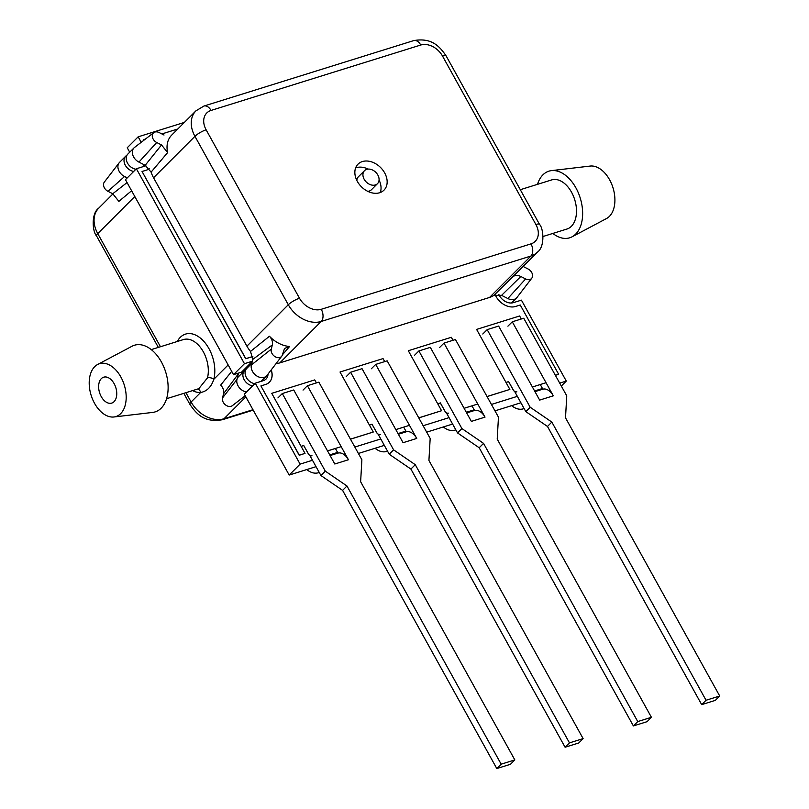 <?xml version="1.0" encoding="UTF-8"?>
<svg xmlns="http://www.w3.org/2000/svg" width="809" height="809" viewBox="0 0 809 809"><rect width="100%" height="100%" fill="white"/><g stroke="black" fill="none" stroke-linecap="round" stroke-linejoin="round"><path stroke-width="1.21" d="M719.707 696.003L706.045 700.26L701.676 704.629L715.338 700.372L719.707 696.003L565.511 417.818L566.755 395.844L523.736 318.23L512.279 321.8L507.91 326.169M532.403 387.005L540.27 384.548L542.839 389.18A13.783 8.646 72.7 0 1 553.316 395.823L539.654 400.091L498.627 326.057L487.17 329.637L530.188 407.251L551.849 422.086L547.481 426.454L525.82 411.619L514.666 391.505A2.892 2.144 -135 0 1 513.3 390.09L508.618 381.636L505.999 382.445M701.676 704.629L547.481 426.454M525.82 411.619L530.188 407.251M482.801 334.006L487.17 329.637M706.045 700.26L551.849 422.086M512.279 321.8L553.316 395.823M523.322 408.818L524.131 408.565A23.653 14.835 72.7 0 1 523.322 408.818A23.653 14.835 72.7 0 1 511.632 405.653M534.971 391.627L542.657 389.23A13.783 8.646 72.7 0 1 542.839 389.18M126.932 155.298A9.647 7.139 45 0 0 125.678 156.228A9.647 7.139 45 0 0 125.213 165.076A9.647 7.139 45 0 0 133.707 171.427M125.678 156.228L119.56 162.356A9.647 7.139 45 0 0 119.105 162.872A9.647 7.139 45 0 0 124.515 176.534A9.647 7.139 45 0 0 127.589 177.555M245.794 369.733A9.647 7.139 45 0 0 244.54 370.664A9.647 7.139 45 0 0 244.075 379.512A9.647 7.139 45 0 0 252.57 385.863M244.54 370.664L238.422 376.792A9.647 7.139 45 0 0 236.966 379.401A9.647 7.139 45 0 0 246.452 391.991M114.069 401.648A13.561 8.505 -107.3 0 0 115.07 385.59A13.561 8.505 -107.3 0 0 103.653 377.196A13.561 8.505 -107.3 0 0 101.317 378.642A13.561 8.505 -107.3 0 0 100.316 394.701A13.561 8.505 -107.3 0 0 111.733 403.094A13.561 8.505 -107.3 0 0 114.069 401.648M94.542 403.317A27.668 17.353 -107.3 0 0 113.948 416.979A27.668 17.353 -107.3 0 0 120.854 376.974A27.668 17.353 -107.3 0 0 97.576 364.515A27.668 17.353 -107.3 0 0 94.542 403.317M113.948 416.979L152.679 412.418A34.898 21.894 -107.3 0 0 161.395 361.957A34.898 21.894 -107.3 0 0 132.039 346.242L97.576 364.515M222.505 397.967L236.966 379.401L238.382 373.829L223.587 393.7L222.505 397.967A6.482 4.793 45 0 0 224.791 404.288A6.482 4.793 45 0 0 231.121 406.3A6.482 4.793 45 0 0 232.314 405.683L245.228 395.743M119.105 162.872L104.321 182.116A6.482 4.793 45 0 0 107.961 191.308L124.515 176.534L127.225 177.909M177.272 341.499A30.317 19.012 72.7 0 1 203.049 340.528A30.317 19.012 72.7 0 1 213.819 379.29C211.341 386.924 206.942 391.334 200.602 392.517A30.317 19.012 72.7 0 1 192.593 390.605M223.587 393.7C224.164 390.747 223.193 387.865 220.695 385.064L231.708 371.341M131.604 190.752L118.872 201.38L112.754 193.745L127.064 182.571M107.961 191.308L112.754 193.745M228.158 364.94L213.819 379.29A4.591 2.508 14.3 0 0 207.478 377.894A25.716 16.14 -107.3 0 0 203.352 351.875A25.716 16.14 -107.3 0 0 183.461 339.568L151.263 349.609M197.588 389.048A4.591 3.529 -93.1 0 1 200.602 392.517L191.106 402.022A27.122 20.063 45 0 0 224.022 418.738L245.865 396.885M583.117 738.607L569.465 742.874L565.097 747.243L578.748 742.986L583.117 738.607L428.922 460.432L430.176 438.448L387.157 360.834L375.7 364.414L371.331 368.783M395.823 429.619L403.691 427.162L406.26 431.794A13.783 8.646 72.7 0 1 416.736 438.438L403.074 442.695L362.038 368.671L350.59 372.241L393.609 449.855L415.27 464.69L410.901 469.068L389.24 454.233L378.086 434.109A2.892 2.144 -135 0 1 376.721 432.704L372.039 424.24L369.42 425.059M565.097 747.243L410.901 469.068M389.24 454.233L393.609 449.855M346.222 376.62L350.59 372.241M569.465 742.874L415.27 464.69M375.7 364.414L416.736 438.438M387.521 451.139A23.653 14.835 72.7 0 1 386.742 451.422A23.653 14.835 72.7 0 1 375.052 448.267M398.382 434.241L406.078 431.844A13.783 8.646 72.7 0 1 406.26 431.794M367.761 191.339A9.182 6.796 45 0 0 369.207 191.066A9.182 6.796 45 0 0 371.392 189.771L377.51 183.643A9.182 6.796 45 0 0 376.923 173.622A9.182 6.796 45 0 0 366.689 169.364A9.182 6.796 45 0 0 364.505 170.659A9.182 6.796 45 0 0 365.092 180.68A9.182 6.796 45 0 0 375.325 184.948A9.182 6.796 45 0 0 377.51 183.643M362.371 161.567A18.374 13.591 45 0 0 358.013 164.166A18.374 13.591 45 0 0 359.176 184.209A18.374 13.591 45 0 0 379.643 192.744A18.374 13.591 45 0 0 384.002 190.135A18.374 13.591 45 0 0 382.839 170.102A18.374 13.591 45 0 0 362.371 161.567M368.135 169.091A18.374 13.591 45 0 0 356.253 167.696A18.374 13.591 45 0 0 355.626 167.908M523.332 266.586L528.125 269.023A6.482 4.793 -135 0 1 531.766 278.215L516.981 297.469A9.647 7.139 -135 0 1 516.526 297.985A9.647 7.139 -135 0 1 514.241 299.35A9.647 7.139 -135 0 1 507.84 298.531L501.58 295.356L493.955 295.315L512.673 276.88A27.122 20.063 45 0 0 513.149 276.435L537.358 252.196A27.122 20.063 -135 0 1 530.926 256.038L489.536 297.459A27.122 20.063 45 0 0 493.955 295.315M269.448 336.251A27.122 20.063 -135 0 0 289.592 346.485L284.535 348.446L282.402 354.817A6.482 4.793 -135 0 1 281.724 356.223L266.94 375.477A9.647 7.139 -135 0 1 266.485 375.993A9.647 7.139 -135 0 1 264.199 377.358A9.647 7.139 -135 0 1 254.774 374.375A9.647 7.139 -135 0 1 251.387 364.97L252.792 359.398L250.507 351.44L269.448 336.251C271.955 339.062 272.916 341.944 272.35 344.897L252.792 359.398M537.52 184.331A34.898 21.894 72.7 0 1 551.425 170.628L590.166 166.067A27.668 17.353 72.7 0 1 609.571 179.729A27.668 17.353 72.7 0 1 606.528 218.531L572.074 236.804A34.898 21.894 72.7 0 1 552.84 233.437M551.425 170.628A34.898 21.894 72.7 0 1 575.907 187.86A34.898 21.894 72.7 0 1 572.074 236.804M520.298 189.7L551.647 179.922A25.716 16.14 72.7 0 1 571.538 192.229A25.716 16.14 72.7 0 1 566.967 229.028L543.112 236.471M531.766 278.215A6.482 4.793 -135 0 1 529.925 279.479A6.482 4.793 -135 0 1 525.628 278.933L520.824 276.496L501.58 295.356M276.031 363.635A27.122 20.063 45 0 0 279.823 362.887L489.536 297.459M530.977 243.873A17.94 13.268 45 0 0 535.882 224.487L442.523 56.074A17.94 13.268 45 0 0 420.751 45.021L211.038 110.439A17.94 13.268 45 0 0 206.133 129.814L299.492 298.238A17.94 13.268 45 0 0 321.264 309.291L530.977 243.873A9.182 5.764 -107.3 0 1 530.926 256.038L321.213 321.456A27.122 20.063 -135 0 1 288.297 304.74L194.939 136.327A27.122 20.063 -135 0 1 195.909 110.863L171.7 135.103A27.122 20.063 45 0 0 167.635 152.577L151.111 172.125A27.122 20.063 45 0 0 153.548 177.747L246.907 346.171A27.122 20.063 45 0 0 250.507 351.44M151.111 172.125L145.195 165.289L138.936 162.103A9.647 7.139 -135 0 1 133.981 147.926A9.647 7.139 -135 0 1 134.496 147.471L153.73 132.666A6.482 4.793 -135 0 1 159.221 132.595L164.015 135.032M289.592 346.485L282.402 354.827M281.724 356.223A6.482 4.793 -135 0 1 274.716 356.435A6.482 4.793 -135 0 1 271.268 349.164L272.35 344.897M512.673 276.88C514.848 275.121 517.568 274.999 520.824 276.496M145.195 165.289L161.517 144.942L156.713 142.505A6.482 4.793 -135 0 1 153.73 132.666M161.517 144.942L167.635 152.577M254.754 383.678A9.647 7.139 -135 0 1 246.26 377.328A9.647 7.139 -135 0 1 246.725 368.479L251.781 363.423M135.892 169.243A9.647 7.139 -135 0 1 127.397 162.892A9.647 7.139 -135 0 1 127.862 154.044L133.981 147.926M380.27 192.522A18.374 13.591 45 0 0 379.067 180.013M364.505 170.659L358.387 176.787A9.182 6.796 45 0 0 356.83 180.417M651.417 717.3L637.755 721.567L633.386 725.936L647.048 721.679L651.417 717.3L497.211 439.125L498.465 417.151L455.447 339.527L443.989 343.107L439.621 347.476M477.755 404.025L464.103 408.282L471.981 405.855L474.549 410.487A13.783 8.646 72.7 0 1 485.026 417.131L471.364 421.388L430.327 347.364L418.88 350.944L461.899 428.558L483.56 443.383L479.191 447.761L457.53 432.926L446.376 412.812A2.892 2.144 -135 0 1 445.011 411.397L440.329 402.943L437.709 403.752L440.329 402.943M633.386 725.936L479.191 447.761M457.53 432.926L461.899 428.558M414.511 355.313L418.88 350.944M637.755 721.567L483.56 443.383M443.989 343.107L485.026 417.131M455.821 429.832A23.653 14.835 72.7 0 1 455.032 430.115A23.653 14.835 72.7 0 1 443.342 426.96M466.682 412.934L474.367 410.537A13.783 8.646 72.7 0 1 474.549 410.487M330.092 455.548L337.788 453.151A13.783 8.646 72.7 0 1 337.96 453.091L335.401 448.469L327.534 450.926M496.807 768.55L510.459 764.293L514.827 759.914L501.175 764.181L496.807 768.55L342.601 490.375L320.951 475.54L309.796 455.416A2.892 2.144 -135 0 1 308.431 454.001L303.739 445.547L301.13 446.366M141.201 142.303L138.167 136.822L184.381 122.402M252.327 361.239L244.449 363.696L136.387 168.747L144.447 166.229A11.478 8.495 45 0 0 145.822 165.633M312.476 460.26L300.109 464.123L255.25 383.183L263.319 380.665A11.478 8.495 45 0 0 266.04 379.037A11.478 8.495 45 0 0 268.012 374.082M498.85 294.436A11.478 8.495 45 0 0 513.361 302.657L521.421 300.139L566.29 381.079L559.707 383.132M542.465 388.512L534.597 390.959M517.356 396.349L491.417 404.439M474.175 409.819L466.308 412.266M449.066 417.646L423.127 425.736M405.885 431.116L398.018 433.573M380.776 438.953L354.838 447.043M337.596 452.423L329.728 454.88M138.167 136.822L127.246 147.754L129.703 152.203M136.387 168.747L125.466 179.679L233.528 374.638L244.449 363.696M243.428 371.776A11.478 8.495 45 0 0 241.598 372.12L233.528 374.638M255.25 383.183L244.328 394.114L289.187 475.055L300.109 464.123M520.915 402.761L494.977 410.851M452.615 424.068L426.687 432.158M384.326 445.375L358.397 453.465M316.036 466.672L289.187 475.055M566.29 381.079L561.325 386.045M409.465 425.332L395.813 429.589M380.281 434.443A2.892 2.144 -135 0 1 376.761 432.653L372.039 424.24M372.079 424.199L369.4 425.038M341.176 446.639L327.514 450.896M311.981 455.74A2.892 2.144 -135 0 1 308.472 453.96L303.739 445.547M303.79 445.506L301.11 446.335M448.57 413.136A2.892 2.144 -135 0 1 445.051 411.346L440.369 402.892M546.055 382.718L532.393 386.985M516.86 391.829A2.892 2.144 -135 0 1 513.351 390.039L508.618 381.636M508.659 381.585L505.989 382.424M177.838 128.955L161.871 133.94M145.387 139.077L143.83 139.573L144.103 140.068M149.321 168.757A16.079 11.892 -135 0 1 146.702 170.042L142.05 171.488L245.794 358.65L250.446 357.204A16.079 11.892 -135 0 1 252.914 356.739M271.217 369.905A16.079 11.892 -135 0 1 269.377 382.202A16.079 11.892 -135 0 1 265.564 384.477L260.913 385.923L299.3 455.174L305.023 453.384L271.733 393.326L314.752 379.906L316.41 382.91M350.459 439.145L373.273 432.026L340.023 372.019L383.041 358.599L384.71 361.603M418.749 417.838L441.572 410.719L408.312 350.722L451.331 337.292L453 340.296M487.038 396.531L509.862 389.412L476.602 329.415L519.621 315.985L521.289 318.989M555.368 375.285L558.645 374.264L520.258 305.013L515.606 306.469A16.079 11.892 -135 0 1 495.179 294.678M555.389 375.336L558.645 374.264M487.069 396.582L509.862 389.412M418.779 417.889L441.572 410.719M350.489 439.196L373.273 432.026M260.913 385.923L299.209 455.265L305.023 453.384M142.05 171.488L245.703 358.741L250.355 357.285A16.079 11.892 -135 0 1 252.924 356.82M271.136 370.006A16.079 11.892 -135 0 1 269.336 382.242M143.83 139.573L144.012 140.139M514.827 759.914L360.632 481.739L361.886 459.755L318.857 382.141L307.41 385.721L303.041 390.09M342.601 490.375L346.97 485.997L325.319 471.162L282.301 393.548L293.748 389.978L334.784 464.002L348.436 459.745L307.41 385.721M320.951 475.54L325.319 471.162M277.932 397.927L282.301 393.548M501.175 764.181L346.97 485.997M318.443 472.729L319.252 472.476A23.653 14.835 72.7 0 1 318.443 472.729A23.653 14.835 72.7 0 1 306.763 469.574M337.96 453.091A13.783 8.646 72.7 0 1 348.436 459.745M166.583 398.716L198.822 388.664L207.478 377.894M185.928 392.678L191.106 402.022A9.182 2.235 151 0 0 189.903 404.348C196.466 414.006 204.394 422.945 222.445 419.719A9.182 5.764 72.7 0 0 224.022 418.738L252.974 409.708M160.465 346.737L97.747 233.599A9.182 2.235 151 0 0 96.544 235.925C92.57 232.102 90.901 213.485 98.728 208.146A27.122 20.063 45 0 0 97.747 233.599L134.8 196.516M321.264 309.291A9.182 5.764 -107.3 0 1 321.213 321.456L279.823 362.887M299.492 298.238A9.182 2.235 151 0 0 288.297 304.74L246.907 346.171M206.133 129.814A9.182 2.235 151 0 0 194.939 136.327L153.548 177.747M271.268 349.164L251.387 364.97M525.628 278.933L507.84 298.531M156.713 142.505L138.936 162.103M420.751 45.021A9.182 5.764 -107.3 0 0 413.642 40.622C431.693 37.396 439.621 46.325 446.184 55.993A9.182 2.235 151 0 0 442.523 56.074M211.038 110.439A9.182 5.764 -107.3 0 0 203.929 106.05L413.642 40.622M446.184 55.993L539.542 224.417A9.182 2.235 151 0 0 535.882 224.487M252.287 361.421L241.598 372.12M98.728 208.146L112.987 193.867M96.544 235.925L158.342 347.405M183.805 393.346L189.903 404.348M222.445 419.719L253.197 410.123M386.742 451.422L387.541 451.169M142.273 166.907L144.336 164.844M511.521 302.991L516.526 297.985M261.145 381.342L266.485 375.993M203.929 106.05L195.909 110.863M539.542 224.417C543.517 228.229 545.185 246.856 537.358 252.196M455.032 430.115L455.831 429.872"/></g></svg>
